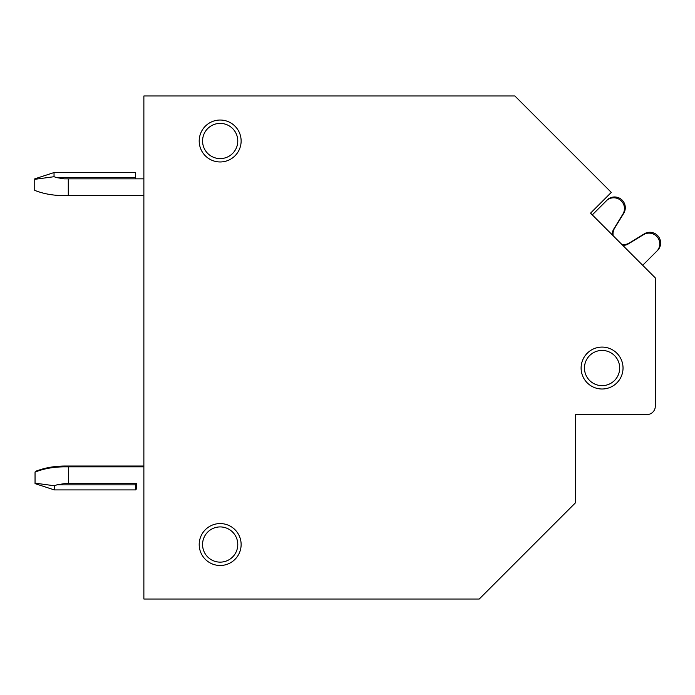 <?xml version="1.0" encoding="UTF-8"?>
<svg xmlns="http://www.w3.org/2000/svg" width="695" height="695" viewBox="0 0 695 695"><rect width="100%" height="100%" fill="white"/><g stroke="black" fill="none" stroke-linecap="round" stroke-linejoin="round"><path stroke-width="1.04" d="M575.66 426.105L575.66 414.576L575.66 426.105L575.66 414.576L646.923 414.576A8.383 8.383 0 0 0 655.307 406.193L655.307 277.913L590.542 213.139L611.287 192.393L514.873 95.971L143.874 95.971L143.874 599.029L479.237 599.029L575.66 502.607L575.66 414.576L646.923 414.576M619.679 368.037A17.61 17.61 0 0 1 593.269 383.293A17.61 17.61 0 0 1 593.269 352.791A17.61 17.61 0 0 1 619.679 368.037M237.777 140.998A17.61 17.61 0 0 1 211.367 156.245A17.61 17.61 0 0 1 211.367 125.752A17.61 17.61 0 0 1 237.777 140.998M237.777 544.533A17.61 17.61 0 0 1 211.367 559.779A17.61 17.61 0 0 1 211.367 529.277A17.61 17.61 0 0 1 237.777 544.533M143.874 178.85L68.284 178.85L68.284 195.616L143.874 195.616M68.284 195.616L64.096 195.616C53.88 195.573 44.654 194.035 36.427 191.012C44.654 194.035 53.88 195.573 64.096 195.616C53.88 195.573 44.654 194.035 36.427 191.012L34.75 190.456L34.75 178.85L54.036 172.56L135.36 172.56L135.36 178.85M68.284 178.85L64.096 178.85L56.547 177.59L64.096 178.85M34.75 179.319L54.036 176.712L54.036 172.56L135.36 172.56M54.036 176.712L56.547 177.59L135.36 177.59M64.392 483.616L56.842 484.875L64.392 483.616L56.842 484.875L64.392 483.616L68.579 483.616L68.579 466.849L143.874 466.849M68.579 483.616L135.742 483.616M35.045 483.616L54.323 489.905L35.045 483.616L35.045 472.018L36.722 471.462C44.949 468.439 54.175 466.901 64.392 466.849L68.579 466.849L64.392 466.849M135.655 483.616L135.655 489.905L54.323 489.905L54.323 485.762L35.045 483.147M56.842 484.875L135.655 484.875L56.842 484.875L54.323 485.762M642.684 265.281L657.47 250.495A10.738 10.738 0 0 0 643.44 234.693L628.515 243.815A10.738 10.738 0 0 1 622.798 245.396M612.173 234.78A10.738 10.738 0 0 1 613.755 229.055L622.885 214.138A10.738 10.738 0 0 0 607.082 200.099L592.288 214.894M602.07 389A20.963 20.963 0 0 1 581.107 368.037A20.963 20.963 0 0 1 602.07 347.083A20.963 20.963 0 0 1 623.033 368.037A20.963 20.963 0 0 1 602.07 389M220.167 161.961A20.963 20.963 0 0 1 199.204 140.998A20.963 20.963 0 0 1 220.167 120.035A20.963 20.963 0 0 1 241.13 140.998A20.963 20.963 0 0 1 220.167 161.961M220.167 565.487A20.963 20.963 0 0 1 199.204 544.533A20.963 20.963 0 0 1 220.167 523.57A20.963 20.963 0 0 1 241.13 544.533A20.963 20.963 0 0 1 220.167 565.487M69.422 466.849L69.422 466.015L143.874 466.015M35.879 471.757L35.879 471.175L37.556 470.619C45.792 467.596 55.009 466.058 65.226 466.015L69.422 466.015M136.489 483.616L136.489 489.072L135.655 489.072M657.47 250.495L658.313 249.653A10.738 10.738 0 0 0 644.274 233.85L629.357 242.981A10.738 10.738 0 0 1 621.773 244.379M613.199 235.796A10.738 10.738 0 0 1 614.597 228.221L623.719 213.304A10.738 10.738 0 0 0 607.917 199.265L607.082 200.099M613.755 229.055L622.885 214.138M135.655 484.041L136.489 484.041M34.75 178.85L54.036 172.56M54.323 489.905L135.655 489.905"/></g></svg>

